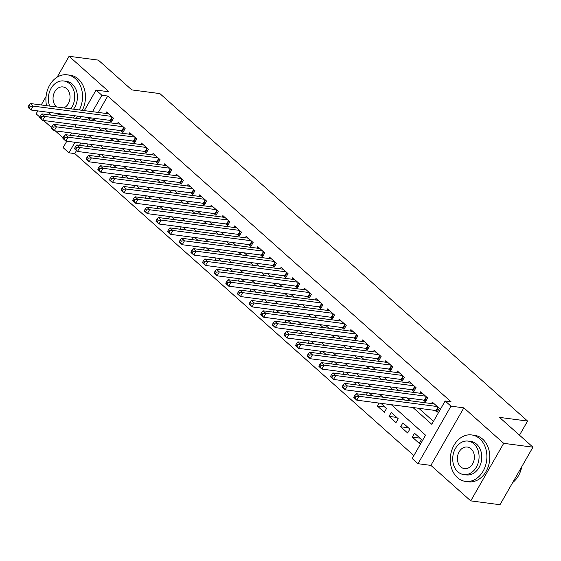 <?xml version="1.0" encoding="UTF-8"?>
<svg xmlns="http://www.w3.org/2000/svg" width="561" height="561" viewBox="0 0 561 561"><rect width="100%" height="100%" fill="white"/><g stroke="black" fill="none" stroke-linecap="round" stroke-linejoin="round"><path stroke-width="0.84" d="M76.506 150.565L74.781 153.581L68.933 152.816L63.113 147.634L66.794 141.211M37.811 110.896L36.128 113.827L39.775 117.067M43.625 120.496L51.409 127.431M55.258 130.86L63.042 137.796M84.318 110.608L96.071 90.083L108.946 91.773L69.087 56.282L98.343 60.118L131.793 89.907L159.878 93.596L527.578 421.066L499.493 417.377L532.95 447.173L499.991 504.718L470.742 500.882L503.701 443.337L463.842 407.847L450.974 406.157L418.015 463.702L412.195 458.519L425.561 435.189L391.312 404.691M463.842 407.847L430.89 465.392L470.742 500.882M430.89 465.392L418.015 463.702M74.781 153.581L413.885 455.581M69.087 56.282L57.124 77.173M46.072 96.464L41.212 104.956M532.95 447.173L503.701 443.337M109.241 120.264L111.274 122.081L113.497 118.189L106.52 111.976L105.692 113.413M120.874 130.629L122.908 132.445L125.138 128.553L118.154 122.333L117.333 123.778M132.508 140.993L134.549 142.803L136.772 138.918L129.794 132.698L128.967 134.135M144.149 151.358L146.183 153.167L148.406 149.282L141.428 143.062L140.601 144.5M155.783 161.715L157.816 163.531L160.046 159.64L153.062 153.426L152.241 154.864M167.416 172.08L169.457 173.896L171.68 170.004L164.703 163.791L163.875 165.229M179.057 182.444L181.091 184.26L183.314 180.369L176.336 174.148L175.509 175.586M190.691 192.809L192.725 194.618L194.955 190.733L187.97 184.513L187.15 185.95M202.325 203.166L204.365 204.982L206.588 201.097L199.611 194.877L198.783 196.315M213.965 213.531L215.999 215.347L218.229 211.455L211.245 205.242L210.417 206.679M225.599 223.895L227.633 225.711L229.863 221.819L222.878 215.606L222.058 217.044M237.233 234.26L239.274 236.069L241.496 232.184L234.519 225.964L233.692 227.401M248.874 244.624L250.907 246.433L253.137 242.548L246.153 236.328L245.325 237.766M260.507 254.982L262.541 256.798L264.771 252.913L257.787 246.693L256.966 248.13M272.141 265.346L274.182 267.162L276.405 263.27L269.427 257.057L268.6 258.495M283.782 275.71L285.815 277.527L288.045 273.635L281.061 267.415L280.234 268.859M295.416 286.075L297.449 287.884L299.679 283.999L292.695 277.779L291.874 279.217M307.049 296.439L309.09 298.249L311.313 294.364L304.335 288.144L303.508 289.581M318.69 306.797L320.724 308.613L322.954 304.721L315.969 298.508L315.142 299.946M330.324 317.161L332.357 318.978L334.587 315.086L327.603 308.873L326.783 310.31M341.958 327.526L343.998 329.342L346.221 325.45L339.244 319.23L338.416 320.675M353.598 337.89L355.632 339.7L357.862 335.815L350.877 329.595L350.05 331.032M365.232 348.248L367.266 350.064L369.496 346.179L362.511 339.959L361.691 341.397M376.866 358.612L378.906 360.428L381.129 356.537L374.152 350.323L373.324 351.761M388.507 368.977L390.54 370.793L392.77 366.901L385.786 360.688L384.965 362.125M400.14 379.341L402.174 381.15L404.404 377.265L397.419 371.045L396.599 372.483M411.774 389.706L413.815 391.515L416.038 387.63L409.06 381.41L408.233 382.847M423.415 400.063L425.448 401.879L427.678 397.994L420.694 391.774L419.873 393.212M420.021 438.148L412.286 437.131L419.27 443.351L421.493 439.459L414.516 433.246L412.286 437.131M408.387 427.784L400.652 426.767L407.637 432.987L409.86 429.095L402.882 422.882L400.652 426.767M396.746 417.419L389.018 416.402L395.996 422.622L398.226 418.737L391.241 412.517L389.018 416.402M385.112 407.055L377.378 406.045L384.362 412.258L386.585 408.373L380.926 403.331M85.524 134.829L84.22 137.108M80.812 143.048L79.508 145.327M379.075 403.086L377.378 406.045M372.518 395.842L369.292 392.966M367.434 392.728L366.13 395M360.877 385.477L357.659 382.609M355.8 382.364L354.496 384.636M349.244 375.113L346.018 372.245M344.166 371.999L342.862 374.278M337.61 364.748L334.384 361.88M332.526 361.635L331.221 363.914M325.969 354.384L322.75 351.516M320.892 351.27L319.588 353.549M314.335 344.026L311.11 341.151M309.258 340.913L307.954 343.185M302.702 333.662L299.476 330.794M297.618 330.548L296.313 332.82M291.061 323.297L287.842 320.429M285.984 320.184L284.679 322.463M279.427 312.933L276.201 310.065M274.35 309.819L273.046 312.098M267.793 302.568L264.568 299.7M262.709 299.455L261.405 301.734M256.153 292.211L252.934 289.336M251.076 289.097L249.771 291.369M244.519 281.846L241.293 278.978M239.442 278.733L238.137 281.012M232.885 271.482L229.659 268.614M227.801 268.368L226.497 270.647M221.244 261.117L218.026 258.249M216.167 258.004L214.863 260.283M209.611 250.76L206.385 247.885M204.534 247.646L203.229 249.918M197.977 240.396L194.751 237.52M192.893 237.282L191.589 239.554M186.336 230.031L183.117 227.163M181.259 226.917L179.955 229.197M174.702 219.667L171.477 216.798M169.625 216.553L168.321 218.832M163.069 209.302L159.843 206.434M157.985 206.189L156.68 208.468M151.428 198.945L148.209 196.07M146.351 195.831L145.047 198.103M139.794 188.58L136.568 185.712M134.717 185.467L133.413 187.739M128.16 178.216L124.935 175.348M123.076 175.102L121.772 177.381M116.52 167.851L113.301 164.983M111.443 164.738L110.138 167.017M104.886 157.487L101.66 154.619M99.802 154.373L98.505 156.652M93.245 147.129L90.026 144.254M88.168 144.016L86.864 146.288M412.959 407.531L431.795 424.305L445.154 400.975L451.009 401.739L107.74 96.036L98.343 112.445M94.935 118.392L94.381 119.367L96.226 121.008M104.641 128.497L107.859 131.372M116.274 138.862L119.493 141.73M127.908 149.226L131.134 152.094M139.549 159.59L142.767 162.459M151.182 169.948L154.401 172.823M162.816 180.312L166.042 183.188M174.457 190.677L177.676 193.545M186.091 201.041L189.309 203.909M197.724 211.406L200.95 214.274M209.365 221.763L212.584 224.638M220.999 232.128L224.225 234.996M232.633 242.492L235.858 245.36M244.273 252.857L247.492 255.725M255.907 263.221L259.133 266.089M267.541 273.579L270.767 276.454M279.182 283.943L282.4 286.811M290.815 294.308L294.041 297.176M302.449 304.672L305.675 307.54M314.09 315.03L317.309 317.905M325.724 325.394L328.949 328.269M337.357 335.759L340.583 338.627M348.998 346.123L352.217 348.991M360.632 356.487L363.858 359.356M372.266 366.845L375.491 369.72M383.906 377.209L387.125 380.078M395.54 387.574L398.766 390.442M407.174 397.938L410.4 400.806M418.815 408.303L433.478 421.36M435.048 410.428L437.082 412.244L439.312 408.352L432.328 402.139L431.507 403.576M519.493 435.189L527.578 421.066M96.071 90.083L101.892 95.265L92.488 111.681M107.74 96.036L101.892 95.265M445.154 400.975L450.974 406.157M70.195 135.264L71.499 132.992M74.901 127.045L76.205 124.773M79.613 118.827L80.917 116.548M79.669 134.065L78.365 136.337M74.964 142.284L68.933 152.816M382.904 397.202L379.678 394.334M371.263 386.838L368.044 383.969M359.629 376.473L356.403 373.605M347.995 366.109L344.77 363.24M336.355 355.751L333.136 352.876M324.721 345.387L321.495 342.519M313.087 335.022L309.861 332.154M301.446 324.658L298.228 321.79M289.813 314.293L286.587 311.425M278.179 303.936L274.953 301.061M266.538 293.571L263.319 290.703M254.904 283.207L251.679 280.339M243.271 272.842L240.045 269.974M231.63 262.485L228.411 259.61M219.996 252.12L216.77 249.252M208.362 241.756L205.137 238.888M196.722 231.391L193.503 228.523M185.088 221.027L181.862 218.159M173.454 210.67L170.228 207.794M161.813 200.305L158.595 197.437M150.18 189.941L146.954 187.072M138.539 179.576L135.32 176.708M126.905 169.212L123.686 166.344M115.271 158.854L112.046 155.979M103.631 148.49L100.412 145.622M91.997 138.125L88.778 135.257M89.087 117.621L88.526 118.595L90.377 120.236M98.785 127.733L102.011 130.601M110.426 138.097L113.645 140.965M122.06 148.455L125.285 151.33M133.693 158.819L136.919 161.694M145.334 169.184L148.553 172.052M156.968 179.548L160.194 182.416M168.602 189.913L171.827 192.781M180.242 200.27L183.461 203.145M191.876 210.634L195.102 213.503M203.51 220.999L206.736 223.867M215.151 231.363L218.369 234.232M226.784 241.728L230.01 244.596M238.418 252.085L241.644 254.96M250.059 262.45L253.277 265.318M261.692 272.814L264.918 275.682M273.326 283.179L276.552 286.047M284.967 293.543L288.186 296.411M296.601 303.901L299.826 306.776M308.234 314.265L311.46 317.133M319.875 324.63L323.094 327.498M331.509 334.994L334.735 337.862M343.143 345.352L346.368 348.227M354.783 355.716L358.002 358.584M366.417 366.081L369.643 368.949M378.051 376.445L381.277 379.313M389.692 386.81L392.91 389.678M401.325 397.167L404.551 400.042M94.381 119.367L88.526 118.595M437.278 406.543L358.998 396.276L356.088 393.682L434.368 403.948M437.734 411.115L436.507 410.687A1.872 0.554 29.8 0 0 435.981 410.554L356.768 400.161L353.858 397.574L353.879 396.985L355.043 398.022L355.933 396.466L354.769 395.428L353.879 396.985M355.933 396.466L358.998 396.276L356.768 400.161L355.043 398.022M356.088 393.682L354.769 395.428M512.698 482.537A23.443 18.218 -82.5 0 0 521.73 466.766M457.446 477.621A23.443 18.218 -82.5 0 0 465.532 481.422A23.443 18.218 -82.5 0 0 485.377 466.072A23.443 18.218 -82.5 0 0 479.718 438.737A23.443 18.218 -82.5 0 0 471.633 434.936A23.443 18.218 -82.5 0 0 451.787 450.287A23.443 18.218 -82.5 0 0 457.446 477.621M465.532 481.422L468.456 481.801A23.443 18.218 -82.5 0 0 488.301 466.457A23.443 18.218 -82.5 0 0 482.642 439.123A23.443 18.218 -82.5 0 0 474.557 435.322L471.633 434.936M468.084 441.093L470.777 441.444A16.879 13.113 97.5 0 1 476.598 444.179A16.879 13.113 97.5 0 1 480.679 463.863A16.879 13.113 97.5 0 1 466.387 474.915L463.695 474.557A16.879 13.113 -82.5 0 0 477.986 463.505A16.879 13.113 -82.5 0 0 473.905 443.828A16.879 13.113 -82.5 0 0 468.084 441.093A16.879 13.113 -82.5 0 0 453.8 452.145A16.879 13.113 -82.5 0 0 457.874 471.822A16.879 13.113 -82.5 0 0 463.695 474.557M471.058 448.807A10.876 8.45 -82.5 0 0 467.306 447.04A10.876 8.45 -82.5 0 0 458.099 454.165A10.876 8.45 -82.5 0 0 460.721 466.843A10.876 8.45 -82.5 0 0 464.48 468.61A10.876 8.45 -82.5 0 0 473.687 461.486A10.876 8.45 -82.5 0 0 471.058 448.807M72.818 117.936A23.443 18.218 -82.5 0 0 75.209 115.804M79.346 109.956A23.443 18.218 -82.5 0 0 75.363 78.624A23.443 18.218 -82.5 0 0 67.278 74.823A23.443 18.218 -82.5 0 0 46.549 105.657M75.742 118.322A23.443 18.218 -82.5 0 0 78.133 116.19M82.278 110.342A23.443 18.218 -82.5 0 0 78.288 79.01A23.443 18.218 -82.5 0 0 70.202 75.209L67.278 74.823M70.833 108.841A16.879 13.113 -82.5 0 0 69.55 83.715A16.879 13.113 -82.5 0 0 63.73 80.98L66.422 81.331A16.879 13.113 97.5 0 1 72.243 84.066A16.879 13.113 97.5 0 1 73.526 109.192M65.875 114.577A16.879 13.113 97.5 0 1 62.033 114.802L59.34 114.444A16.879 13.113 -82.5 0 0 63.19 114.227M55.686 113.245A16.879 13.113 -82.5 0 0 59.34 114.444M63.856 107.922A10.876 8.45 -82.5 0 0 69.887 99.038A10.876 8.45 -82.5 0 0 66.703 88.694A10.876 8.45 -82.5 0 0 62.951 86.927A10.876 8.45 -82.5 0 0 53.744 94.052A10.876 8.45 -82.5 0 0 56.366 106.73A10.876 8.45 -82.5 0 0 56.661 106.983M63.73 80.98A16.879 13.113 -82.5 0 0 50.974 88.547A16.879 13.113 -82.5 0 0 49.684 106.064M49.045 112.368A23.443 18.218 -82.5 0 0 50.806 115.047M425.638 396.178L347.364 385.912L344.454 383.324L422.728 393.591M426.094 400.75L424.866 400.323A1.872 0.554 29.8 0 0 424.347 400.189L345.134 389.797L342.224 387.209L342.245 386.62L343.409 387.658L344.3 386.101L343.136 385.063L342.245 386.62M344.3 386.101L347.364 385.912L345.134 389.797L343.409 387.658M344.454 383.324L343.136 385.063M414.004 385.814L335.723 375.547L332.813 372.96L411.094 383.226M414.46 390.386L413.233 389.958A1.872 0.554 29.8 0 0 412.714 389.825L333.5 379.439L330.59 376.845L330.611 376.256L331.775 377.294L332.666 375.737L331.502 374.699L330.611 376.256M332.666 375.737L335.723 375.547L333.5 379.439L331.775 377.294M332.813 372.96L331.502 374.699M402.37 375.449L324.09 365.183L321.18 362.595L399.46 372.862M402.826 380.021L401.599 379.594A1.872 0.554 29.8 0 0 401.073 379.46L321.86 369.075L318.95 366.48L318.971 365.898L320.135 366.929L321.025 365.372L319.861 364.341L318.971 365.898M321.025 365.372L324.09 365.183L321.86 369.075L320.135 366.929M321.18 362.595L319.861 364.341M390.729 365.092L312.456 354.825L309.546 352.231L387.819 362.497M391.185 369.657L389.958 369.229A1.872 0.554 29.8 0 0 389.439 369.103L310.226 358.71L307.316 356.123L307.337 355.534L308.501 356.565L309.392 355.015L308.227 353.977L307.337 355.534M309.392 355.015L312.456 354.825L310.226 358.71L308.501 356.565M309.546 352.231L308.227 353.977M379.096 354.727L300.815 344.461L297.905 341.866L376.186 352.133M379.552 359.299L378.324 358.872A1.872 0.554 29.8 0 0 377.805 358.738L298.592 348.346L295.682 345.758L295.703 345.169L296.867 346.207L297.758 344.65L296.594 343.613L295.703 345.169M297.758 344.65L300.815 344.461L298.592 348.346L296.867 346.207M297.905 341.866L296.594 343.613M367.462 344.363L289.181 334.097L286.271 331.509L364.552 341.775M367.918 348.935L366.691 348.507A1.872 0.554 29.8 0 0 366.165 348.374L286.952 337.988L284.041 335.394L284.062 334.805L285.226 335.843L286.117 334.286L284.953 333.248L284.062 334.805M286.117 334.286L289.181 334.097L286.952 337.988L285.226 335.843M286.271 331.509L284.953 333.248M355.821 333.998L277.541 323.732L274.638 321.144L352.911 331.411M356.277 338.571L355.05 338.143A1.872 0.554 29.8 0 0 354.531 338.01L275.318 327.624L272.408 325.029L272.429 324.44L273.593 325.478L274.483 323.921L273.319 322.891L272.429 324.44M274.483 323.921L277.541 323.732L275.318 327.624L273.593 325.478M274.638 321.144L273.319 322.891M344.188 323.634L265.907 313.368L262.997 310.78L341.277 321.046M344.643 328.206L343.416 327.778A1.872 0.554 29.8 0 0 342.897 327.645L263.684 317.26L260.774 314.672L260.795 314.083L261.959 315.114L262.85 313.564L261.685 312.526L260.795 314.083M262.85 313.564L265.907 313.368L263.684 317.26L261.959 315.114M262.997 310.78L261.685 312.526M332.554 313.276L254.273 303.01L251.363 300.416L329.644 310.682M333.01 317.842L331.782 317.414A1.872 0.554 29.8 0 0 331.256 317.288L252.043 306.895L249.133 304.307L249.154 303.718L250.318 304.756L251.209 303.199L250.045 302.162L249.154 303.718M251.209 303.199L254.273 303.01L252.043 306.895L250.318 304.756M251.363 300.416L250.045 302.162M320.913 302.912L242.633 292.646L239.729 290.051L318.003 300.317M321.369 307.484L320.142 307.056A1.872 0.554 29.8 0 0 319.623 306.923L240.41 296.531L237.499 293.943L237.52 293.354L238.684 294.392L239.575 292.835L238.411 291.797L237.52 293.354M239.575 292.835L242.633 292.646L240.41 296.531L238.684 294.392M239.729 290.051L238.411 291.797M309.279 292.547L230.999 282.281L228.089 279.694L306.369 289.96M309.735 297.12L308.508 296.692A1.872 0.554 29.8 0 0 307.989 296.559L228.776 286.173L225.866 283.578L225.887 282.989L227.044 284.027L227.941 282.471L226.777 281.433L225.887 282.989M227.941 282.471L230.999 282.281L228.776 286.173L227.044 284.027M228.089 279.694L226.777 281.433M297.639 282.183L219.365 271.917L216.455 269.329L294.735 279.595M298.101 286.755L296.874 286.327A1.872 0.554 29.8 0 0 296.348 286.194L217.135 275.809L214.225 273.214L214.246 272.625L215.41 273.663L216.301 272.106L215.136 271.075L214.246 272.625M216.301 272.106L219.365 271.917L217.135 275.809L215.41 273.663M216.455 269.329L215.136 271.075M286.005 271.826L207.724 261.559L204.821 258.965L283.095 269.231M286.461 276.391L285.233 275.963A1.872 0.554 29.8 0 0 284.715 275.83L205.501 265.444L202.591 262.857L202.612 262.268L203.776 263.298L204.667 261.749L203.503 260.711L202.612 262.268M204.667 261.749L207.724 261.559L205.501 265.444L203.776 263.298M204.821 258.965L203.503 260.711M274.371 261.461L196.091 251.195L193.18 248.6L271.461 258.866M274.827 266.026L273.6 265.605A1.872 0.554 29.8 0 0 273.081 265.472L193.868 255.08L190.957 252.492L190.978 251.903L192.135 252.941L193.026 251.384L191.869 250.346L190.978 251.903M193.026 251.384L196.091 251.195L193.868 255.08L192.135 252.941M193.18 248.6L191.869 250.346M262.73 251.097L184.457 240.83L181.547 238.243L259.827 248.502M263.193 255.669L261.966 255.241A1.872 0.554 29.8 0 0 261.44 255.108L182.227 244.715L179.317 242.128L179.338 241.539L180.502 242.576L181.392 241.02L180.228 239.982L179.338 241.539M181.392 241.02L184.457 240.83L182.227 244.715L180.502 242.576M181.547 238.243L180.228 239.982M251.097 240.732L172.816 230.466L169.913 227.878L248.186 238.145M251.552 245.304L250.325 244.876A1.872 0.554 29.8 0 0 249.806 244.743L170.593 234.358L167.683 231.763L167.704 231.174L168.868 232.212L169.759 230.655L168.595 229.617L167.704 231.174M169.759 230.655L172.816 230.466L170.593 234.358L168.868 232.212M169.913 227.878L168.595 229.617M239.463 230.368L161.182 220.101L158.272 217.514L236.553 227.78M239.919 234.94L238.691 234.512A1.872 0.554 29.8 0 0 238.173 234.379L158.959 223.993L156.049 221.399L156.07 220.81L157.227 221.847L158.118 220.291L156.961 219.26L156.07 220.81M158.118 220.291L161.182 220.101L158.959 223.993L157.227 221.847M158.272 217.514L156.961 219.26M227.822 220.01L149.549 209.744L146.638 207.149L224.919 217.416M228.285 224.575L227.058 224.148A1.872 0.554 29.8 0 0 226.532 224.021L147.319 213.629L144.408 211.041L144.429 210.452L145.594 211.483L146.484 209.933L145.32 208.895L144.429 210.452M146.484 209.933L149.549 209.744L147.319 213.629L145.594 211.483M146.638 207.149L145.32 208.895M216.188 209.646L137.908 199.379L135.005 196.785L213.278 207.051M216.644 214.218L215.417 213.79A1.872 0.554 29.8 0 0 214.898 213.657L135.685 203.264L132.775 200.677L132.796 200.088L133.96 201.126L134.85 199.569L133.686 198.531L132.796 200.088M134.85 199.569L137.908 199.379L135.685 203.264L133.96 201.126M135.005 196.785L133.686 198.531M204.555 199.281L126.274 189.015L123.364 186.427L201.644 196.694M205.01 203.853L203.783 203.426A1.872 0.554 29.8 0 0 203.264 203.292L124.051 192.907L121.141 190.312L121.162 189.723L122.319 190.761L123.21 189.204L122.053 188.166L121.162 189.723M123.21 189.204L126.274 189.015L124.051 192.907L122.319 190.761M123.364 186.427L122.053 188.166M192.914 188.917L114.64 178.65L111.73 176.063L190.011 186.329M193.377 193.489L192.15 193.061A1.872 0.554 29.8 0 0 191.624 192.928L112.41 182.542L109.5 179.948L109.521 179.359L110.685 180.397L111.576 178.84L110.412 177.809L109.521 179.359M111.576 178.84L114.64 178.65L112.41 182.542L110.685 180.397M111.73 176.063L110.412 177.809M181.28 178.552L103 168.286L100.096 165.698L178.37 175.965M181.736 183.124L180.509 182.697A1.872 0.554 29.8 0 0 179.99 182.563L100.777 172.178L97.866 169.59L97.887 169.001L99.052 170.032L99.942 168.482L98.778 167.444L97.887 169.001M99.942 168.482L103 168.286L100.777 172.178L99.052 170.032M100.096 165.698L98.778 167.444M169.646 168.195L91.366 157.929L88.456 155.334L166.736 165.6M170.102 172.76L168.875 172.332A1.872 0.554 29.8 0 0 168.356 172.206L89.143 161.813L86.233 159.226L86.247 158.637L87.411 159.675L88.301 158.118L87.144 157.08L86.247 158.637M88.301 158.118L91.366 157.929L89.143 161.813L87.411 159.675M88.456 155.334L87.144 157.08M158.006 157.83L79.732 147.564L76.822 144.969L155.102 155.236M158.468 162.402L157.241 161.975A1.872 0.554 29.8 0 0 156.715 161.841L77.502 151.449L74.592 148.861L74.613 148.272L75.777 149.31L76.668 147.753L75.504 146.716L74.613 148.272M76.668 147.753L79.732 147.564L77.502 151.449L75.777 149.31M76.822 144.969L75.504 146.716M146.372 147.466L68.091 137.2L65.188 134.612L143.462 144.878M146.828 152.038L145.601 151.61A1.872 0.554 29.8 0 0 145.082 151.477L65.868 141.091L62.958 138.497L62.979 137.908L64.143 138.946L65.034 137.389L63.87 136.351L62.979 137.908M65.034 137.389L68.091 137.2L65.868 141.091L64.143 138.946M65.188 134.612L63.87 136.351M134.738 137.101L56.458 126.835L53.547 124.247L131.828 134.514M135.194 141.674L133.967 141.246A1.872 0.554 29.8 0 0 133.448 141.113L54.235 130.727L51.324 128.132L51.339 127.543L52.503 128.581L53.393 127.024L52.236 125.994L51.339 127.543M53.393 127.024L56.458 126.835L54.235 130.727L52.503 128.581M53.547 124.247L52.236 125.994M123.097 126.737L44.824 116.478L41.914 113.883L120.194 124.149M123.56 131.309L122.333 130.881A1.872 0.554 29.8 0 0 121.807 130.748L42.594 120.363L39.684 117.775L39.705 117.186L40.869 118.217L41.759 116.667L40.595 115.629L39.705 117.186M41.759 116.667L44.824 116.478L42.594 120.363L40.869 118.217M41.914 113.883L40.595 115.629M111.464 116.379L33.183 106.113L30.28 103.519L108.554 113.785M111.919 120.945L110.692 120.524A1.872 0.554 29.8 0 0 110.173 120.391L30.96 109.998L28.05 107.41L28.071 106.821L29.235 107.859L30.126 106.302L28.962 105.265L28.071 106.821M30.126 106.302L33.183 106.113L30.96 109.998L29.235 107.859M30.28 103.519L28.962 105.265M438.337 407.489L436.507 410.687M437.945 407.132L435.981 410.554M426.704 397.125L424.866 400.323M426.304 396.774L424.347 400.189M415.063 386.76L413.233 389.958M414.67 386.41L412.714 389.825M403.429 376.396L401.599 379.594M403.036 376.045L401.073 379.46M391.795 366.031L389.958 369.229M391.396 365.681L389.439 369.103M380.155 355.674L378.324 358.872M379.762 355.316L377.805 358.738M368.521 345.31L366.691 348.507M368.128 344.959L366.165 348.374M356.887 334.945L355.05 338.143M356.487 334.594L354.531 338.01M345.246 324.581L343.416 327.778M344.854 324.23L342.897 327.645M333.613 314.216L331.782 317.414M333.22 313.865L331.256 317.288M321.979 303.859L320.142 307.056M321.579 303.508L319.623 306.923M310.338 293.494L308.508 296.692M309.945 293.144L307.989 296.559M298.704 283.13L296.874 286.327M298.312 282.779L296.348 286.194M287.071 272.765L285.233 275.963M286.671 272.415L284.715 275.83M275.43 262.408L273.6 265.605M275.037 262.05L273.081 265.472M263.796 252.043L261.966 255.241M263.404 251.693L261.44 255.108M252.162 241.679L250.325 244.876M251.763 241.328L249.806 244.743M240.522 231.314L238.691 234.512M240.129 230.964L238.173 234.379M228.888 220.95L227.058 224.148M228.495 220.599L226.532 224.021M217.254 210.592L215.417 213.79M216.855 210.235L214.898 213.657M205.614 200.228L203.783 203.426M205.221 199.877L203.264 203.292M193.98 189.863L192.15 193.061M193.58 189.513L191.624 192.928M182.339 179.499L180.509 182.697M181.946 179.148L179.99 182.563M170.705 169.134L168.875 172.332M170.313 168.784L168.356 172.206M159.072 158.777L157.241 161.975M158.672 158.419L156.715 161.841M147.431 148.413L145.601 151.61M147.038 148.062L145.082 151.477M135.797 138.048L133.967 141.246M135.404 137.697L133.448 141.113M124.163 127.684L122.333 130.881M123.764 127.333L121.807 130.748M112.523 117.326L110.692 120.524M112.13 116.969L110.173 120.391"/></g></svg>
